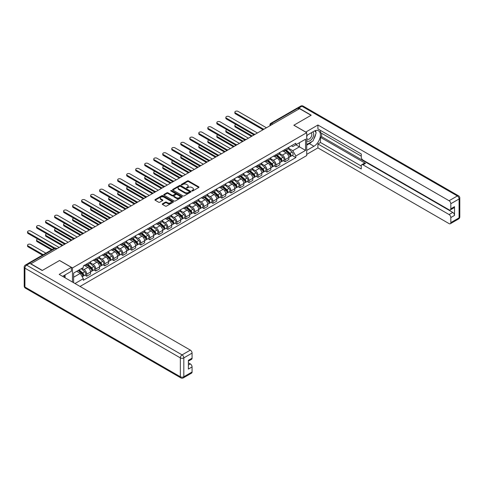<?xml version="1.0" encoding="UTF-8"?>
<svg xmlns="http://www.w3.org/2000/svg" width="484" height="484" viewBox="0 0 484 484"><rect width="100%" height="100%" fill="white"/><g stroke="black" fill="none" stroke-linecap="round" stroke-linejoin="round"><path stroke-width="0.73" d="M191.918 190.968A0.563 0.327 0 0 0 192.717 190.968L198.743 187.489A0.805 0.466 0 0 0 198.972 187.163A0.805 0.466 0 0 0 198.743 186.836L188.53 180.943A0.805 0.466 0 0 0 187.399 180.943L181.373 184.422A0.563 0.327 0 0 0 182.166 184.882L182.946 184.428A2.565 1.482 0 0 1 186.576 184.428L187.423 184.918A2.565 1.482 0 0 1 188.179 185.971A2.565 1.482 0 0 1 187.423 187.018L186.649 187.465A0.563 0.327 0 0 0 187.441 187.925L188.222 187.471A2.565 1.482 0 0 1 191.852 187.471L192.699 187.967A2.565 1.482 0 0 1 193.455 189.014A2.565 1.482 0 0 1 192.699 190.061L191.918 190.508A0.563 0.327 0 0 0 191.918 190.968L191.918 190.508M162.497 203.8A0.805 0.466 0 0 0 162.267 204.127A0.805 0.466 0 0 0 162.497 204.454L165.365 206.105A0.805 0.466 0 0 0 166.496 206.105L173.187 202.239A0.805 0.466 0 0 0 173.423 201.913A0.805 0.466 0 0 0 173.187 201.586L162.981 195.693A0.805 0.466 0 0 0 161.85 195.693L155.152 199.559A0.805 0.466 0 0 0 154.922 199.886A0.805 0.466 0 0 0 155.152 200.213L158.613 202.209A0.805 0.466 0 0 0 159.75 202.209L162.612 200.558A0.805 0.466 0 0 0 162.848 200.231A0.805 0.466 0 0 0 162.612 199.898L160.9 198.912A2.148 1.24 0 0 1 160.271 198.035A2.148 1.24 0 0 1 161.596 196.891A2.148 1.24 0 0 1 163.931 197.157L170.652 201.042A2.148 1.24 0 0 1 171.282 201.913A2.148 1.24 0 0 1 169.957 203.056A2.148 1.24 0 0 1 167.615 202.79L166.496 202.143A0.805 0.466 0 0 0 165.365 202.143L162.497 203.8L162.497 204.454L165.365 202.808L165.365 202.143M72.473 267.918L59.586 260.483L42.368 270.423L30.867 263.786L299.548 108.664L311.049 115.301L293.83 125.241L306.717 132.683L72.473 267.918L72.473 282.063M183 195.923A0.805 0.466 0 0 0 184.138 195.923L190.829 192.057A0.805 0.466 0 0 0 191.065 191.731A0.805 0.466 0 0 0 190.829 191.404L180.623 185.511A0.805 0.466 0 0 0 179.485 185.511L172.794 189.371A0.805 0.466 0 0 0 172.558 189.704A0.805 0.466 0 0 0 172.794 190.031L183 195.923M171.064 191.089A0.563 0.327 0 0 1 171.632 191.168L171.632 190.502L182.008 196.498A0.805 0.466 0 0 1 182.244 196.825A0.805 0.466 0 0 1 182.008 197.151L175.317 201.011A0.805 0.466 0 0 1 174.186 201.011L163.973 195.119L166.841 193.479L166.841 192.813L163.973 194.465A0.805 0.466 0 0 0 163.737 194.792A0.805 0.466 0 0 0 163.973 195.119L163.973 194.465M166.841 193.479A0.805 0.466 0 0 1 167.972 193.479L167.972 192.813A0.805 0.466 0 0 0 166.841 192.813M167.972 192.813L172.11 195.203A0.805 0.466 0 0 0 173.248 195.203L175.148 194.102A0.805 0.466 0 0 0 175.383 193.775A0.805 0.466 0 0 0 175.148 193.449L170.834 190.962A0.563 0.327 0 0 1 171.632 190.502M80.041 286.437L306.717 155.564L306.717 132.683M28.483 263.266A1.633 0.944 -120 0 0 28.26 263.338A1.633 0.944 -120 0 0 28.084 263.496M272.794 124.11L271.584 123.408A1.633 0.944 60 0 0 270.768 123.329L296.94 108.216A1.633 0.944 60 0 1 297.757 108.295L271.584 123.408A1.633 0.944 120 0 0 270.429 125.41L270.429 125.477M298.973 108.997L297.757 108.295M285.046 149.459A3.757 2.172 60 0 1 284.265 151.147L288.083 148.945A3.757 2.172 -120 0 0 288.857 147.257M279.637 153.507L282.39 155.098A3.757 2.172 60 0 1 285.046 159.702L288.857 157.5A3.757 2.172 -120 0 0 286.201 152.896L283.473 151.323M288.857 157.5L288.857 159.538L285.046 161.735L283.219 160.682M284.265 151.147A3.757 2.172 60 0 1 282.42 150.978M285.046 159.702L285.046 161.735M276.031 154.662A3.757 2.172 60 0 1 275.257 156.35L279.068 154.148A3.757 2.172 -120 0 0 279.849 152.466M274.204 165.885L276.031 166.944L279.849 164.742L279.849 162.703A3.757 2.172 -120 0 0 277.187 158.099L274.458 156.526M275.257 156.35A3.757 2.172 60 0 1 273.406 156.181M270.623 158.716L273.375 160.301A3.757 2.172 60 0 1 276.031 164.905L276.031 166.944M267.017 159.871A3.757 2.172 60 0 1 266.242 161.559L270.054 159.357A3.757 2.172 -120 0 0 270.834 157.669M265.19 171.088L267.017 172.147L270.834 169.944L270.834 167.912A3.757 2.172 -120 0 0 268.172 163.308L265.444 161.729M266.242 161.559A3.757 2.172 60 0 1 264.391 161.39M261.608 163.919L264.361 165.51A3.757 2.172 60 0 1 267.017 170.108L267.017 172.147M258.002 165.074A3.757 2.172 60 0 1 257.228 166.762L261.039 164.56A3.757 2.172 -120 0 0 261.82 162.872M256.175 176.297L258.002 177.35L261.82 175.148L261.82 173.115A3.757 2.172 -120 0 0 259.164 168.511L256.429 166.932M257.228 166.762A3.757 2.172 60 0 1 255.377 166.593M252.594 169.122L255.346 170.713A3.757 2.172 60 0 1 258.002 175.317L258.002 177.35M248.994 170.277A3.757 2.172 60 0 1 248.213 171.965L252.025 169.763A3.757 2.172 -120 0 0 252.805 168.075M247.161 181.5L248.994 182.553L252.805 180.351L252.805 178.318A3.757 2.172 -120 0 0 250.149 173.714L247.415 172.135M248.213 171.965A3.757 2.172 60 0 1 246.362 171.796M243.579 174.325L246.332 175.916A3.757 2.172 60 0 1 248.994 180.52L248.994 182.553M239.979 175.48A3.757 2.172 60 0 1 239.199 177.168L243.01 174.966A3.757 2.172 -120 0 0 243.791 173.278M238.152 186.703L239.979 187.756L243.791 185.553L243.791 183.521A3.757 2.172 -120 0 0 241.135 178.917L238.406 177.344M239.199 177.168A3.757 2.172 60 0 1 237.348 176.999M234.565 179.528L237.317 181.119A3.757 2.172 60 0 1 239.979 185.723L239.979 187.756M230.965 180.683A3.757 2.172 60 0 1 230.184 182.371L234.002 180.169A3.757 2.172 -120 0 0 234.776 178.481M229.138 191.906L230.965 192.965L234.776 190.763L234.776 188.724A3.757 2.172 -120 0 0 232.12 184.12L229.392 182.547M230.184 182.371A3.757 2.172 60 0 1 228.333 182.202M225.55 184.731L228.309 186.322A3.757 2.172 60 0 1 230.965 190.926L230.965 192.965M221.95 185.892A3.757 2.172 60 0 1 221.17 187.574L224.987 185.378A3.757 2.172 -120 0 0 225.762 183.69M220.123 197.109L221.95 198.168L225.762 195.966L225.762 193.927A3.757 2.172 -120 0 0 223.106 189.323L220.377 187.75M221.17 187.574A3.757 2.172 60 0 1 219.319 187.405M216.536 189.94L219.294 191.525A3.757 2.172 60 0 1 221.95 196.129L221.95 198.168M212.936 191.095A3.757 2.172 60 0 1 212.155 192.783L215.973 190.581A3.757 2.172 -120 0 0 216.747 188.893M211.109 202.312L212.936 203.371L216.747 201.169L216.747 199.136A3.757 2.172 -120 0 0 214.091 194.532L211.363 192.953M212.155 192.783A3.757 2.172 60 0 1 210.31 192.614M207.527 195.143L210.28 196.734A3.757 2.172 60 0 1 212.936 201.338L212.936 203.371M203.921 196.298A3.757 2.172 60 0 1 203.147 197.986L206.958 195.784A3.757 2.172 -120 0 0 207.739 194.096M202.094 207.521L203.921 208.574L207.739 206.372L207.739 204.339A3.757 2.172 -120 0 0 205.077 199.735L202.348 198.156M203.147 197.986A3.757 2.172 60 0 1 201.296 197.817M198.513 200.346L201.265 201.937A3.757 2.172 60 0 1 203.921 206.541L203.921 208.574M194.907 201.501A3.757 2.172 60 0 1 194.132 203.189L197.944 200.987A3.757 2.172 -120 0 0 198.724 199.299M193.08 212.724L194.907 213.777L198.724 211.575L198.724 209.542A3.757 2.172 -120 0 0 196.062 204.938L193.334 203.365M194.132 203.189A3.757 2.172 60 0 1 192.281 203.02M189.498 205.549L192.251 207.14A3.757 2.172 60 0 1 194.907 211.744L194.907 213.777M185.892 206.704A3.757 2.172 60 0 1 185.118 208.392L188.929 206.19A3.757 2.172 -120 0 0 189.71 204.502M184.065 217.927L185.892 218.98L189.71 216.778L189.71 214.745A3.757 2.172 -120 0 0 187.048 210.141L184.319 208.568M185.118 208.392A3.757 2.172 60 0 1 183.267 208.223M180.484 210.752L183.236 212.343A3.757 2.172 60 0 1 185.892 216.947L185.892 218.98M176.884 211.907A3.757 2.172 60 0 1 176.103 213.595L179.915 211.393A3.757 2.172 -120 0 0 180.695 209.705M175.051 223.13L176.884 224.189L180.695 221.987L180.695 219.948A3.757 2.172 -120 0 0 178.039 215.344L175.305 213.771M176.103 213.595A3.757 2.172 60 0 1 174.252 213.426M171.469 215.955L174.222 217.546A3.757 2.172 60 0 1 176.884 222.15L176.884 224.189M167.869 217.116A3.757 2.172 60 0 1 167.089 218.798L170.9 216.602A3.757 2.172 -120 0 0 171.681 214.914M166.036 228.333L167.869 229.392L171.681 227.19L171.681 225.151A3.757 2.172 -120 0 0 169.025 220.553L166.296 218.974M167.089 218.798A3.757 2.172 60 0 1 165.238 218.629M162.455 221.164L165.207 222.749A3.757 2.172 60 0 1 167.869 227.353L167.869 229.392M158.855 222.319A3.757 2.172 60 0 1 158.074 224.007L161.886 221.805A3.757 2.172 -120 0 0 162.666 220.117M157.028 233.536L158.855 234.595L162.666 232.393L162.666 230.36A3.757 2.172 -120 0 0 160.01 225.756L157.282 224.177M158.074 224.007A3.757 2.172 60 0 1 156.223 223.838M153.44 226.367L156.193 227.958A3.757 2.172 60 0 1 158.855 232.562L158.855 234.595M149.84 227.522A3.757 2.172 60 0 1 149.06 229.21L152.877 227.008A3.757 2.172 -120 0 0 153.652 225.32M148.013 238.745L149.84 239.798L153.652 237.596L153.652 235.563A3.757 2.172 -120 0 0 150.996 230.959L148.267 229.38M149.06 229.21A3.757 2.172 60 0 1 147.209 229.041M144.426 231.57L147.184 233.161A3.757 2.172 60 0 1 149.84 237.765L149.84 239.798M140.826 232.725A3.757 2.172 60 0 1 140.045 234.413L143.863 232.211A3.757 2.172 -120 0 0 144.637 230.523M138.999 243.948L140.826 245.001L144.637 242.799L144.637 240.766A3.757 2.172 -120 0 0 141.981 236.162L139.253 234.589M140.045 234.413A3.757 2.172 60 0 1 138.194 234.244M135.411 236.773L138.17 238.364A3.757 2.172 60 0 1 140.826 242.968L140.826 245.001M131.811 237.928A3.757 2.172 60 0 1 131.031 239.616L134.848 237.414A3.757 2.172 -120 0 0 135.623 235.726M129.984 249.151L131.811 250.204L135.623 248.008L135.623 245.969A3.757 2.172 -120 0 0 132.967 241.365L130.238 239.792M131.031 239.616A3.757 2.172 60 0 1 129.186 239.447M126.403 241.976L129.155 243.567A3.757 2.172 60 0 1 131.811 248.171L131.811 250.204M122.797 243.131A3.757 2.172 60 0 1 122.022 244.819L125.834 242.617A3.757 2.172 -120 0 0 126.614 240.935M120.97 254.354L122.797 255.413L126.614 253.211L126.614 251.172A3.757 2.172 -120 0 0 123.952 246.568L121.224 244.995M122.022 244.819A3.757 2.172 60 0 1 120.171 244.65M117.388 247.179L120.141 248.77A3.757 2.172 60 0 1 122.797 253.374L122.797 255.413M113.782 248.34A3.757 2.172 60 0 1 113.008 250.028L116.819 247.826A3.757 2.172 -120 0 0 117.6 246.138M111.955 259.557L113.782 260.616L117.6 258.414L117.6 256.381A3.757 2.172 -120 0 0 114.938 251.777L112.209 250.198M113.008 250.028A3.757 2.172 60 0 1 111.157 249.859M108.374 252.388L111.126 253.979A3.757 2.172 60 0 1 113.782 258.577L113.782 260.616M104.768 253.543A3.757 2.172 60 0 1 103.993 255.231L107.805 253.029A3.757 2.172 -120 0 0 108.585 251.341M102.941 264.76L104.774 265.819L108.585 263.617L108.585 261.584A3.757 2.172 -120 0 0 105.929 256.98L103.195 255.401M103.993 255.231A3.757 2.172 60 0 1 102.142 255.062M99.359 257.591L102.112 259.182A3.757 2.172 60 0 1 104.774 263.786L104.774 265.819M95.759 258.746A3.757 2.172 60 0 1 94.979 260.434L98.79 258.232A3.757 2.172 -120 0 0 99.571 256.544M93.926 269.969L95.759 271.022L99.571 268.82L99.571 266.787A3.757 2.172 -120 0 0 96.915 262.183L94.18 260.604M94.979 260.434A3.757 2.172 60 0 1 93.128 260.265M90.345 262.794L93.097 264.385A3.757 2.172 60 0 1 95.759 268.989L95.759 271.022M86.745 263.949A3.757 2.172 60 0 1 85.964 265.637L89.776 263.435A3.757 2.172 -120 0 0 90.556 261.747M84.918 275.172L86.745 276.225L90.556 274.023L90.556 271.99A3.757 2.172 -120 0 0 87.9 267.386L85.172 265.813M85.964 265.637A3.757 2.172 60 0 1 84.113 265.468M81.887 268.317L84.083 269.588A3.757 2.172 60 0 1 86.745 274.192L86.745 276.225M291.428 145.775L292.79 146.561L305.561 139.186L299.433 142.72L299.433 146.858L292.79 150.693L288.646 148.304M73.629 282.729L73.629 273.091L83.333 267.489L83.333 265.916L295.851 143.222L295.851 144.789L305.561 150.397L295.851 155.999L292.79 150.693M305.561 139.186L305.561 150.397M73.629 277.229L80.271 273.393L83.333 278.693L83.333 280.266L295.851 157.566L295.851 155.999M83.333 278.693L74.984 283.515M80.271 273.393L76.69 271.324M292.233 155.479L295.851 157.566M192.142 191.047L192.699 190.726A2.565 1.482 0 0 0 193.455 189.68L193.455 189.014M188.179 185.971L188.179 186.636A2.565 1.482 0 0 1 187.423 187.683L186.872 188.004M198.743 186.836L198.743 187.489L188.53 181.609A0.805 0.466 0 0 0 187.399 181.609L181.597 184.961M190.829 191.404L190.829 192.057L180.623 186.177A0.805 0.466 0 0 0 179.485 186.177L172.806 190.037M189.413 191.96A0.563 0.327 0 0 0 189.413 191.501L180.447 186.328A0.563 0.327 0 0 0 179.655 186.328L178.832 186.806A2.565 1.482 0 0 0 178.082 187.852A2.565 1.482 0 0 0 178.832 188.899L184.961 192.432A2.565 1.482 0 0 0 188.591 192.432L189.413 191.96L189.413 192.626A0.563 0.327 0 0 0 189.577 192.396L189.577 191.731M178.082 187.852L178.082 188.518A2.565 1.482 0 0 0 178.832 189.565L178.832 188.899M189.413 192.626L188.591 193.104A2.565 1.482 0 0 1 184.961 193.104L178.832 189.565M167.972 193.479L172.11 195.869A0.805 0.466 0 0 0 173.248 195.869L175.148 194.774A0.805 0.466 0 0 0 175.383 194.447L175.383 193.775M171.632 191.168L181.996 197.157M176.406 197.684A2.148 1.24 0 0 0 178.747 197.95A2.148 1.24 0 0 0 180.072 196.806A2.148 1.24 0 0 0 179.443 195.929L177.077 194.562A0.805 0.466 0 0 0 175.94 194.562L174.04 195.663A0.805 0.466 0 0 0 173.804 195.99A0.805 0.466 0 0 0 174.04 196.316L176.406 197.684L176.406 198.349A2.148 1.24 0 0 0 178.747 198.615A2.148 1.24 0 0 0 180.072 197.472L180.072 196.806M173.804 195.99L173.804 196.655A0.805 0.466 0 0 0 174.04 196.982L174.04 196.316M176.406 198.349L174.04 196.982M171.282 201.913L171.282 202.584A2.148 1.24 0 0 1 169.957 203.728A2.148 1.24 0 0 1 167.615 203.455L166.496 202.808A0.805 0.466 0 0 0 165.365 202.808M160.271 198.035L160.271 198.7A2.148 1.24 0 0 0 160.9 199.577L160.9 198.912M162.6 200.564L160.9 199.577M173.187 201.586L173.187 202.239L162.981 196.359A0.805 0.466 0 0 0 161.85 196.359L155.164 200.219L155.152 199.559M285.306 150.548L288.978 153.827A2.045 1.18 60 0 1 289.62 156.985L288.857 157.427M285.403 150.633L287.133 151.631M235.956 124.521A1.882 1.083 -0 0 0 234.861 125.507A1.882 1.083 -0 0 0 235.412 126.276L252.224 135.986M285.675 150.336L289.765 153.979A0.98 0.569 60 0 1 290.073 155.497A0.98 0.569 60 0 1 289.983 155.533M286.292 149.98L289.964 153.259A2.045 1.18 60 0 1 290.606 156.417A2.045 1.18 60 0 1 289.989 156.483M288.337 148.751L292.046 152.061A2.045 1.18 60 0 1 292.687 155.219L290.606 156.417M251.474 136.415L235.412 127.147A1.882 1.083 180 0 1 234.861 126.378L234.861 125.507M262.558 129.47L235.412 113.8A1.882 1.083 180 0 1 234.861 113.032L234.861 112.167A1.882 1.083 -0 0 0 235.412 112.935L263.302 129.034M266.442 127.776L238.074 111.399A1.882 1.083 -0 0 0 236.023 111.163A1.882 1.083 -0 0 0 234.861 112.167M276.291 155.751L279.964 159.03A2.045 1.18 60 0 1 280.605 162.188L279.843 162.63M276.388 155.842L278.118 156.84M226.948 129.724A1.882 1.083 -0 0 0 225.846 130.71A1.882 1.083 -0 0 0 226.397 131.479L243.216 141.189M276.666 155.539L280.75 159.188A0.98 0.569 60 0 1 281.059 160.7A0.98 0.569 60 0 1 280.968 160.736M277.278 155.183L280.95 158.462A2.045 1.18 60 0 1 281.591 161.62A2.045 1.18 60 0 1 280.974 161.686M279.322 153.954L283.031 157.264A2.045 1.18 60 0 1 283.672 160.422L281.591 161.62M242.46 141.624L226.397 132.35A1.882 1.083 180 0 1 225.846 131.581L225.846 130.71M267.277 160.954L270.955 164.233A2.045 1.18 60 0 1 271.597 167.391L270.834 167.833M267.38 161.045L269.104 162.043M217.933 134.933A1.882 1.083 -0 0 0 216.832 135.919A1.882 1.083 -0 0 0 217.383 136.682L234.202 146.392M267.652 160.742L271.736 164.391A0.98 0.569 60 0 1 272.044 165.903A0.98 0.569 60 0 1 271.954 165.939M268.263 160.392L271.935 163.665A2.045 1.18 60 0 1 272.577 166.829A2.045 1.18 60 0 1 271.96 166.889M270.308 159.157L274.017 162.467A2.045 1.18 60 0 1 274.658 165.625L272.577 166.829M233.445 146.827L217.383 137.553A1.882 1.083 180 0 1 216.832 136.784L216.832 135.919M305.731 132.114L317.921 125.011L449.085 200.733L457.35 195.966L301.919 106.226L298.797 108.029L311.224 115.198L293.885 125.211L305.731 132.047M306.717 135.417L313.934 131.249A9.19 5.306 120 0 1 318.532 130.789A9.19 5.306 120 0 1 319.942 138.158A9.19 5.306 120 0 1 313.934 146.259L306.717 150.427M306.717 154.366L317.921 147.892L317.921 143.96L361.258 168.977L361.258 165.843A2.45 1.416 -120 0 1 361.766 164.717A2.45 1.416 -120 0 1 362.994 164.838L449.085 214.545L452.782 212.409A2.45 1.416 60 0 1 454.518 215.41L454.518 206.674A2.45 1.416 60 0 1 454.01 207.793L450.314 209.929A2.45 1.416 -120 0 0 450.822 208.81L450.822 203.734A2.45 1.416 -120 0 0 449.085 200.733M321.624 133.281L321.624 136.682L320.469 137.353L320.469 142.49L317.921 143.96M320.469 130.414L320.469 132.616L361.258 156.169M450.314 209.929A2.45 1.416 -120 0 1 449.085 209.808L362.994 160.101A2.45 1.416 -120 0 1 361.258 157.1L361.258 153.966L317.921 128.944L317.921 125.011M317.921 147.892L449.085 223.62A2.45 1.416 -120 0 0 450.314 223.741A2.45 1.416 -120 0 0 450.822 222.616L450.822 217.546A2.45 1.416 -120 0 0 449.085 214.545M298.797 108.029A2.45 1.416 -120 0 0 297.575 107.908A2.45 1.416 -120 0 0 297.315 108.144M320.469 137.353L365.535 163.374L362.994 164.838M321.624 136.682L452.782 212.409M320.469 142.49L361.258 166.042M361.766 164.717L364.307 163.253A2.45 1.416 60 0 1 365.535 163.374M306.717 145.158L309.373 143.621A9.19 5.306 120 0 0 311.92 141.552M313.747 139.144A9.19 5.306 120 0 0 315.725 134.044M315.87 132.398A9.19 5.306 120 0 0 315.647 130.523M29.772 263.35L26.65 265.153A2.45 1.416 -120 0 0 25.428 265.032L28.544 263.229A2.45 1.416 60 0 1 29.772 263.35L42.193 270.52L59.526 260.513L71.372 267.356L71.372 271.288L63.168 276.025A9.19 5.306 120 0 0 62.617 276.376M71.372 267.356L59.181 274.392L190.345 350.12A2.45 1.416 60 0 1 192.075 353.12L192.075 358.19A2.45 1.416 60 0 1 191.567 359.316L188.379 361.155M65.074 277.138L65.074 274.924M188.379 365.063L190.345 363.926A2.45 1.416 60 0 1 192.075 366.933L192.075 372.002A2.45 1.416 60 0 1 191.567 373.122L183.309 377.895A2.45 1.416 -120 0 0 183.817 376.77L192.075 372.002M192.075 358.19L188.379 360.326L188.379 369.068L192.075 366.933M190.345 363.926L188.379 362.794M306.717 140.523A5.312 3.067 120 0 0 310.94 140.064A5.312 3.067 120 0 0 313.705 134.28A5.312 3.067 120 0 0 312.743 131.938M307.159 135.157A5.312 3.067 120 0 0 306.717 136.119M306.717 137.892A3.636 2.099 120 0 0 307.449 139.204A3.636 2.099 120 0 0 310.25 138.23A3.636 2.099 120 0 0 311.835 134.57A3.636 2.099 120 0 0 311.085 132.906A3.636 2.099 120 0 0 311.073 132.9M307.461 134.988A3.636 2.099 120 0 0 306.717 137.166M314.769 130.831L316.191 132.852L313.069 140.886L306.832 144.492M63.967 275.565L65.304 277.925M253.543 134.673L226.397 119.003A1.882 1.083 180 0 1 225.846 118.235L225.846 117.37A1.882 1.083 -0 0 0 226.397 118.138L254.288 134.237M257.428 132.979L229.059 116.602A1.882 1.083 -0 0 0 227.008 116.366A1.882 1.083 -0 0 0 225.846 117.37M244.529 139.882L217.383 124.207A1.882 1.083 180 0 1 216.832 123.438L216.832 122.573A1.882 1.083 -0 0 0 217.383 123.341L245.273 139.44M248.413 138.188L220.045 121.805A1.882 1.083 -0 0 0 217.994 121.569A1.882 1.083 -0 0 0 216.832 122.573M258.268 166.163L261.941 169.436A2.045 1.18 60 0 1 262.582 172.594L261.82 173.036M258.365 166.248L260.089 167.246M208.919 140.136A1.882 1.083 -0 0 0 207.824 141.122A1.882 1.083 -0 0 0 208.374 141.891L225.187 151.595M258.637 165.945L262.721 169.594A0.98 0.569 60 0 1 263.03 171.112A0.98 0.569 60 0 1 262.939 171.148M259.249 165.595L262.921 168.874A2.045 1.18 60 0 1 263.562 172.032A2.045 1.18 60 0 1 262.945 172.098M261.293 164.366L265.002 167.67A2.045 1.18 60 0 1 265.643 170.828L263.562 172.032M224.437 152.03L208.374 142.756A1.882 1.083 180 0 1 207.824 141.987L207.824 141.122M249.254 171.366L252.926 174.639A2.045 1.18 60 0 1 253.568 177.803L252.805 178.239M249.351 171.451L251.081 172.449M199.904 145.339A1.882 1.083 -0 0 0 198.809 146.325A1.882 1.083 -0 0 0 199.36 147.094L216.173 156.798M249.623 171.148L253.707 174.797A0.98 0.569 60 0 1 254.015 176.315A0.98 0.569 60 0 1 253.931 176.351M250.234 170.798L253.906 174.077A2.045 1.18 60 0 1 254.548 177.235A2.045 1.18 60 0 1 253.931 177.301M252.285 169.569L255.988 172.873A2.045 1.18 60 0 1 256.629 176.031L254.548 177.235M215.422 157.233L199.36 147.959A1.882 1.083 180 0 1 198.809 147.19L198.809 146.325M240.239 176.569L243.912 179.848A2.045 1.18 60 0 1 244.553 183.006L243.791 183.448M240.336 176.654L242.067 177.652M190.89 150.542A1.882 1.083 -0 0 0 189.795 151.528A1.882 1.083 -0 0 0 190.345 152.297L207.158 162.007M240.608 176.357L244.698 180A0.98 0.569 60 0 1 245.001 181.518A0.98 0.569 60 0 1 244.916 181.554M241.22 176.001L244.892 179.28A2.045 1.18 60 0 1 245.533 182.438A2.045 1.18 60 0 1 244.916 182.504M243.27 174.772L246.973 178.076A2.045 1.18 60 0 1 247.614 181.24L245.533 182.438M206.408 162.436L190.345 153.162A1.882 1.083 180 0 1 189.795 152.399L189.795 151.528M235.514 145.085L208.374 129.41A1.882 1.083 180 0 1 207.824 128.647L207.824 127.776A1.882 1.083 -0 0 0 208.374 128.544L236.259 144.649M239.398 143.391L211.03 127.008A1.882 1.083 -0 0 0 208.979 126.778A1.882 1.083 -0 0 0 207.824 127.776M226.5 150.288L199.36 134.619A1.882 1.083 180 0 1 198.809 133.85L198.809 132.979A1.882 1.083 -0 0 0 199.36 133.747L227.25 149.852M230.384 148.594L202.016 132.217A1.882 1.083 -0 0 0 199.965 131.981A1.882 1.083 -0 0 0 198.809 132.979M217.485 155.491L190.345 139.822A1.882 1.083 180 0 1 189.795 139.053L189.795 138.188A1.882 1.083 -0 0 0 190.345 138.95L218.236 155.055M221.369 153.797L193.001 137.42A1.882 1.083 -0 0 0 190.956 137.184A1.882 1.083 -0 0 0 189.795 138.188M231.225 181.772L234.897 185.051A2.045 1.18 60 0 1 235.539 188.209L234.776 188.651M231.322 181.857L233.052 182.855M181.875 155.745A1.882 1.083 -0 0 0 180.78 156.731A1.882 1.083 -0 0 0 181.331 157.5L198.144 167.21M231.594 181.561L235.684 185.209A0.98 0.569 60 0 1 235.992 186.721A0.98 0.569 60 0 1 235.902 186.757M232.205 181.204L235.877 184.483A2.045 1.18 60 0 1 236.519 187.641A2.045 1.18 60 0 1 235.902 187.707M234.256 179.975L237.959 183.285A2.045 1.18 60 0 1 238.6 186.443L236.519 187.641M197.393 167.639L181.331 158.371A1.882 1.083 180 0 1 180.78 157.602L180.78 156.731M208.471 160.694L181.331 145.025A1.882 1.083 180 0 1 180.78 144.256L180.78 143.391A1.882 1.083 -0 0 0 181.331 144.159L209.221 160.258M212.361 159L183.987 142.623A1.882 1.083 -0 0 0 181.942 142.387A1.882 1.083 -0 0 0 180.78 143.391M222.21 186.975L225.883 190.254A2.045 1.18 60 0 1 226.524 193.412L225.762 193.854M222.307 187.066L224.038 188.064M172.861 160.954A1.882 1.083 -0 0 0 171.766 161.94A1.882 1.083 -0 0 0 172.316 162.703L189.129 172.413M222.579 186.763L226.669 190.412A0.98 0.569 60 0 1 226.978 191.924A0.98 0.569 60 0 1 226.887 191.96M223.191 186.413L226.869 189.686A2.045 1.18 60 0 1 227.51 192.844A2.045 1.18 60 0 1 226.893 192.91M225.242 185.178L228.944 188.488A2.045 1.18 60 0 1 229.585 191.646L227.51 192.844M188.379 172.849L172.316 163.574A1.882 1.083 180 0 1 171.766 162.805L171.766 161.94M199.462 165.897L172.316 150.228A1.882 1.083 180 0 1 171.766 149.459L171.766 148.594A1.882 1.083 -0 0 0 172.316 149.362L200.207 165.461M203.347 164.203L174.972 147.826A1.882 1.083 -0 0 0 172.927 147.59A1.882 1.083 -0 0 0 171.766 148.594M213.196 192.178L216.868 195.457A2.045 1.18 60 0 1 217.51 198.615L216.747 199.057M213.293 192.269L215.023 193.267M163.846 166.157A1.882 1.083 -0 0 0 162.751 167.143A1.882 1.083 -0 0 0 163.302 167.912L180.115 177.616M213.565 191.966L217.655 195.615A0.98 0.569 60 0 1 217.963 197.133A0.98 0.569 60 0 1 217.873 197.163M214.182 191.616L217.854 194.889A2.045 1.18 60 0 1 218.496 198.053A2.045 1.18 60 0 1 217.879 198.113M216.227 190.381L219.93 193.691A2.045 1.18 60 0 1 220.571 196.849L218.496 198.053M179.364 178.052L163.302 168.777A1.882 1.083 180 0 1 162.751 168.008L162.751 167.143M190.448 171.106L163.302 155.431A1.882 1.083 180 0 1 162.751 154.662L162.751 153.797A1.882 1.083 -0 0 0 163.302 154.565L191.192 170.664M194.332 169.412L165.964 153.029A1.882 1.083 -0 0 0 163.913 152.793A1.882 1.083 -0 0 0 162.751 153.797M204.181 197.387L207.854 200.66A2.045 1.18 60 0 1 208.495 203.818L207.733 204.26M204.278 197.472L206.009 198.47M154.832 171.36A1.882 1.083 -0 0 0 153.737 172.346A1.882 1.083 -0 0 0 154.287 173.115L171.1 182.819M204.557 197.169L208.64 200.818A0.98 0.569 60 0 1 208.949 202.336A0.98 0.569 60 0 1 208.858 202.373M205.168 196.819L208.84 200.098A2.045 1.18 60 0 1 209.481 203.256A2.045 1.18 60 0 1 208.864 203.322M207.213 195.59L210.921 198.894A2.045 1.18 60 0 1 211.562 202.052L209.481 203.256M170.35 183.254L154.287 173.98A1.882 1.083 180 0 1 153.737 173.212L153.737 172.346M181.433 176.309L154.287 160.634A1.882 1.083 180 0 1 153.737 159.871L153.737 159A1.882 1.083 -0 0 0 154.287 159.768L182.178 175.873M185.318 174.615L156.949 158.232A1.882 1.083 -0 0 0 154.898 158.002A1.882 1.083 -0 0 0 153.737 159M195.167 202.59L198.845 205.869A2.045 1.18 60 0 1 199.487 209.028L198.724 209.463M195.264 202.675L196.994 203.673M145.823 176.563A1.882 1.083 -0 0 0 144.722 177.549A1.882 1.083 -0 0 0 145.273 178.318L162.092 188.022M195.542 202.373L199.626 206.021A0.98 0.569 60 0 1 199.934 207.539A0.98 0.569 60 0 1 199.844 207.576M196.153 202.022L199.825 205.301A2.045 1.18 60 0 1 200.467 208.459A2.045 1.18 60 0 1 199.85 208.525M198.198 200.793L201.907 204.097A2.045 1.18 60 0 1 202.548 207.255L200.467 208.459M161.335 188.457L145.273 179.183A1.882 1.083 180 0 1 144.722 178.414L144.722 177.549M172.419 181.512L145.273 165.843A1.882 1.083 180 0 1 144.722 165.074L144.722 164.203A1.882 1.083 -0 0 0 145.273 164.971L173.163 181.077M176.303 179.818L147.935 163.441A1.882 1.083 -0 0 0 145.884 163.205A1.882 1.083 -0 0 0 144.722 164.203M186.158 207.793L189.831 211.072A2.045 1.18 60 0 1 190.472 214.231L189.71 214.672M186.255 207.878L187.98 208.876M136.809 181.766A1.882 1.083 -0 0 0 135.714 182.752A1.882 1.083 -0 0 0 136.264 183.521L153.077 193.231M186.528 207.582L190.611 211.224A0.98 0.569 60 0 1 190.92 212.742A0.98 0.569 60 0 1 190.829 212.778M187.139 207.225L190.811 210.504A2.045 1.18 60 0 1 191.452 213.662A2.045 1.18 60 0 1 190.835 213.728M189.183 205.996L192.892 209.3A2.045 1.18 60 0 1 193.533 212.464L191.452 213.662M152.327 193.661L136.264 184.386A1.882 1.083 180 0 1 135.714 183.624L135.714 182.752M163.404 186.715L136.264 171.046A1.882 1.083 180 0 1 135.714 170.277L135.714 169.412A1.882 1.083 -0 0 0 136.264 170.174L164.149 186.279M167.289 185.021L138.92 168.644A1.882 1.083 -0 0 0 136.869 168.408A1.882 1.083 -0 0 0 135.714 169.412M177.144 212.996L180.816 216.275A2.045 1.18 60 0 1 181.458 219.433L180.695 219.875M177.241 213.081L178.965 214.079M127.794 186.969A1.882 1.083 -0 0 0 126.699 187.955A1.882 1.083 -0 0 0 127.25 188.724L144.063 198.434M177.513 212.785L181.597 216.433A0.98 0.569 60 0 1 181.905 217.945A0.98 0.569 60 0 1 181.821 217.982M178.124 212.428L181.796 215.707A2.045 1.18 60 0 1 182.438 218.865A2.045 1.18 60 0 1 181.821 218.931M180.175 211.199L183.878 214.509A2.045 1.18 60 0 1 184.519 217.667L182.438 218.865M143.312 198.863L127.25 189.595A1.882 1.083 180 0 1 126.699 188.827L126.699 187.955M154.39 191.918L127.25 176.249A1.882 1.083 180 0 1 126.699 175.48L126.699 174.615A1.882 1.083 -0 0 0 127.25 175.383L155.134 191.482M158.274 190.224L129.906 173.847A1.882 1.083 -0 0 0 127.855 173.611A1.882 1.083 -0 0 0 126.699 174.615M168.129 218.199L171.802 221.478A2.045 1.18 60 0 1 172.443 224.637L171.681 225.078M168.226 218.29L169.957 219.288M118.78 192.178A1.882 1.083 -0 0 0 117.685 193.164A1.882 1.083 -0 0 0 118.235 193.927L135.048 203.637M168.499 217.988L172.588 221.636A0.98 0.569 60 0 1 172.891 223.148A0.98 0.569 60 0 1 172.806 223.184M169.11 217.637L172.782 220.91A2.045 1.18 60 0 1 173.423 224.068A2.045 1.18 60 0 1 172.806 224.134M171.161 216.402L174.863 219.712A2.045 1.18 60 0 1 175.504 222.87L173.423 224.068M134.298 204.073L118.235 194.798A1.882 1.083 180 0 1 117.685 194.03L117.685 193.164M145.375 197.121L118.235 181.452A1.882 1.083 180 0 1 117.685 180.683L117.685 179.818A1.882 1.083 -0 0 0 118.235 180.586L146.126 196.686M149.26 195.433L120.891 179.05A1.882 1.083 -0 0 0 118.846 178.814A1.882 1.083 -0 0 0 117.685 179.818M159.115 223.408L162.787 226.681A2.045 1.18 60 0 1 163.429 229.839L162.666 230.281M159.212 223.493L160.942 224.491M109.765 197.381A1.882 1.083 -0 0 0 108.67 198.367A1.882 1.083 -0 0 0 109.221 199.136L126.034 208.84M159.484 223.191L163.574 226.839A0.98 0.569 60 0 1 163.882 228.357A0.98 0.569 60 0 1 163.792 228.387M160.095 222.84L163.767 226.113A2.045 1.18 60 0 1 164.409 229.277A2.045 1.18 60 0 1 163.792 229.337M162.146 221.612L165.849 224.915A2.045 1.18 60 0 1 166.49 228.073L164.409 229.277M125.283 209.276L109.221 200.001A1.882 1.083 180 0 1 108.67 199.233L108.67 198.367M136.361 202.33L109.221 186.655A1.882 1.083 180 0 1 108.67 185.892L108.67 185.021A1.882 1.083 -0 0 0 109.221 185.789L137.111 201.888M140.251 200.636L111.877 184.253A1.882 1.083 -0 0 0 109.832 184.017A1.882 1.083 -0 0 0 108.67 185.021M150.1 228.611L153.773 231.884A2.045 1.18 60 0 1 154.414 235.049L153.652 235.484M150.197 228.696L151.928 229.694M100.751 202.584A1.882 1.083 -0 0 0 99.656 203.57A1.882 1.083 -0 0 0 100.206 204.339L117.019 214.043M150.47 228.394L154.559 232.042A0.98 0.569 60 0 1 154.868 233.56A0.98 0.569 60 0 1 154.777 233.597M151.081 228.043L154.753 231.322A2.045 1.18 60 0 1 155.394 234.48A2.045 1.18 60 0 1 154.777 234.546M153.132 226.814L156.834 230.118A2.045 1.18 60 0 1 157.475 233.276L155.394 234.48M116.269 214.479L100.206 205.204A1.882 1.083 180 0 1 99.656 204.436L99.656 203.57M127.352 207.533L100.206 191.864A1.882 1.083 180 0 1 99.656 191.095L99.656 190.224A1.882 1.083 -0 0 0 100.206 190.992L128.097 207.098M131.237 205.839L102.862 189.462A1.882 1.083 -0 0 0 100.817 189.226A1.882 1.083 -0 0 0 99.656 190.224M141.086 233.814L144.758 237.093A2.045 1.18 60 0 1 145.4 240.252L144.637 240.687M141.183 233.899L142.913 234.897M91.736 207.787A1.882 1.083 -0 0 0 90.641 208.773A1.882 1.083 -0 0 0 91.192 209.542L108.005 219.246M141.455 233.597L145.545 237.245A0.98 0.569 60 0 1 145.853 238.763A0.98 0.569 60 0 1 145.763 238.8M142.066 233.246L145.744 236.525A2.045 1.18 60 0 1 146.386 239.683A2.045 1.18 60 0 1 145.769 239.749M144.117 232.017L147.82 235.321A2.045 1.18 60 0 1 148.461 238.479L146.386 239.683M107.254 219.682L91.192 210.407A1.882 1.083 180 0 1 90.641 209.639L90.641 208.773M118.338 212.736L91.192 197.067A1.882 1.083 180 0 1 90.641 196.298L90.641 195.433A1.882 1.083 -0 0 0 91.192 196.195L119.082 212.301M122.222 211.042L93.848 194.665A1.882 1.083 -0 0 0 91.803 194.429A1.882 1.083 -0 0 0 90.641 195.433M132.072 239.017L135.744 242.296A2.045 1.18 60 0 1 136.385 245.455L135.623 245.896M132.168 239.102L133.899 240.1M82.722 212.99A1.882 1.083 -0 0 0 81.627 213.976A1.882 1.083 -0 0 0 82.177 214.745L98.99 224.455M132.441 238.806L136.53 242.448A0.98 0.569 60 0 1 136.839 243.966A0.98 0.569 60 0 1 136.748 244.003M133.058 238.449L136.73 241.728A2.045 1.18 60 0 1 137.371 244.886A2.045 1.18 60 0 1 136.754 244.952M135.103 237.221L138.811 240.53A2.045 1.18 60 0 1 139.452 243.688L137.371 244.886M98.24 224.885L82.177 215.61A1.882 1.083 180 0 1 81.627 214.848L81.627 213.976M109.323 217.939L82.177 202.27A1.882 1.083 180 0 1 81.627 201.501L81.627 200.636A1.882 1.083 -0 0 0 82.177 201.404L110.068 217.504M113.208 216.245L84.839 199.868A1.882 1.083 -0 0 0 82.788 199.632A1.882 1.083 -0 0 0 81.627 200.636M123.057 244.22L126.729 247.499A2.045 1.18 60 0 1 127.371 250.658L126.608 251.099M123.154 244.311L124.884 245.309M73.713 218.193A1.882 1.083 -0 0 0 72.612 219.179A1.882 1.083 -0 0 0 73.163 219.948L89.982 229.658M123.432 244.009L127.516 247.657A0.98 0.569 60 0 1 127.824 249.169A0.98 0.569 60 0 1 127.734 249.206M124.043 243.652L127.715 246.931A2.045 1.18 60 0 1 128.357 250.089A2.045 1.18 60 0 1 127.74 250.155M126.088 242.423L129.797 245.733A2.045 1.18 60 0 1 130.438 248.891L128.357 250.089M89.225 230.094L73.163 220.819A1.882 1.083 180 0 1 72.612 220.051L72.612 219.179M100.309 223.142L73.163 207.473A1.882 1.083 180 0 1 72.612 206.704L72.612 205.839A1.882 1.083 -0 0 0 73.163 206.607L101.053 222.707M104.193 221.448L75.825 205.071A1.882 1.083 -0 0 0 73.774 204.835A1.882 1.083 -0 0 0 72.612 205.839M114.042 249.423L117.721 252.702A2.045 1.18 60 0 1 118.362 255.861L117.6 256.302M114.145 249.514L115.87 250.512M64.699 223.402A1.882 1.083 -0 0 0 63.598 224.388A1.882 1.083 -0 0 0 64.148 225.151L80.967 234.861M114.418 249.212L118.501 252.86A0.98 0.569 60 0 1 118.81 254.372A0.98 0.569 60 0 1 118.719 254.409M115.029 248.861L118.701 252.134A2.045 1.18 60 0 1 119.342 255.298A2.045 1.18 60 0 1 118.725 255.358M117.074 247.626L120.782 250.936A2.045 1.18 60 0 1 121.423 254.094L119.342 255.298M80.211 235.297L64.148 226.022A1.882 1.083 180 0 1 63.598 225.254L63.598 224.388M91.294 228.345L64.148 212.676A1.882 1.083 180 0 1 63.598 211.907L63.598 211.042A1.882 1.083 -0 0 0 64.148 211.811L92.039 227.91M95.179 226.657L66.81 210.274A1.882 1.083 -0 0 0 64.759 210.038A1.882 1.083 -0 0 0 63.598 211.042M105.034 254.632L108.706 257.905A2.045 1.18 60 0 1 109.348 261.064L108.585 261.505M105.131 254.717L106.855 255.715M55.684 228.605A1.882 1.083 -0 0 0 54.589 229.591A1.882 1.083 -0 0 0 55.14 230.36L71.953 240.064M105.403 254.415L109.487 258.063A0.98 0.569 60 0 1 109.795 259.581A0.98 0.569 60 0 1 109.705 259.612M106.014 254.064L109.687 257.343A2.045 1.18 60 0 1 110.328 260.501A2.045 1.18 60 0 1 109.711 260.567M108.059 252.836L111.768 256.139A2.045 1.18 60 0 1 112.409 259.297L110.328 260.501M71.202 240.5L55.14 231.225A1.882 1.083 180 0 1 54.589 230.457L54.589 229.591M82.28 233.554L55.14 217.879A1.882 1.083 180 0 1 54.589 217.116L54.589 216.245A1.882 1.083 -0 0 0 55.14 217.013L83.024 233.119M86.164 231.86L57.796 215.477A1.882 1.083 -0 0 0 55.745 215.247A1.882 1.083 -0 0 0 54.589 216.245M96.02 259.835L99.692 263.108A2.045 1.18 60 0 1 100.333 266.273L99.571 266.708M96.116 259.92L97.847 260.918M46.67 233.808A1.882 1.083 -0 0 0 45.575 234.794A1.882 1.083 -0 0 0 46.125 235.563L62.938 245.267M96.389 259.618L100.472 263.266A0.98 0.569 60 0 1 100.781 264.784A0.98 0.569 60 0 1 100.696 264.821M97 259.267L100.672 262.546A2.045 1.18 60 0 1 101.313 265.704A2.045 1.18 60 0 1 100.696 265.77M99.051 258.039L102.753 261.342A2.045 1.18 60 0 1 103.394 264.5L101.313 265.704M62.188 245.703L46.125 236.428A1.882 1.083 180 0 1 45.575 235.66L45.575 234.794M73.265 238.757L46.125 223.088A1.882 1.083 180 0 1 45.575 222.319L45.575 221.448A1.882 1.083 -0 0 0 46.125 222.216L74.016 238.322M77.15 237.063L48.781 220.686A1.882 1.083 -0 0 0 46.736 220.45A1.882 1.083 -0 0 0 45.575 221.448M87.005 265.038L90.677 268.317A2.045 1.18 60 0 1 91.319 271.476L90.556 271.917M87.102 265.123L88.832 266.121M37.655 239.011A1.882 1.083 -0 0 0 36.56 239.997A1.882 1.083 -0 0 0 37.111 240.766L52.23 249.496M87.374 264.827L91.464 268.469A0.98 0.569 60 0 1 91.766 269.987A0.98 0.569 60 0 1 91.682 270.024M87.985 264.47L91.657 267.749A2.045 1.18 60 0 1 92.299 270.907A2.045 1.18 60 0 1 91.682 270.973M90.036 263.242L93.739 266.545A2.045 1.18 60 0 1 94.38 269.709L92.299 270.907M51.479 249.932L37.111 241.631A1.882 1.083 180 0 1 36.56 240.869L36.56 239.997M64.251 243.96L37.111 228.291A1.882 1.083 180 0 1 36.56 227.522L36.56 226.657A1.882 1.083 -0 0 0 37.111 227.419L65.001 243.525M68.135 242.266L39.767 225.889A1.882 1.083 -0 0 0 37.722 225.653A1.882 1.083 -0 0 0 36.56 226.657M78.214 270.441L81.663 273.521A2.045 1.18 60 0 1 82.304 276.679L82.201 276.739M78.251 270.423L79.818 271.324M45.877 253.168L30.752 244.438A1.882 1.083 -0 0 0 28.707 244.202A1.882 1.083 -0 0 0 27.546 245.2A1.882 1.083 -0 0 0 28.096 245.969L43.215 254.699M78.583 270.229L82.449 273.678A0.98 0.569 60 0 1 82.758 275.19A0.98 0.569 60 0 1 82.667 275.227M79.195 269.872L82.643 272.952A2.045 1.18 60 0 1 83.284 276.11A2.045 1.18 60 0 1 82.667 276.176M81.276 268.674L84.724 271.754A2.045 1.18 60 0 1 85.365 274.912L83.284 276.11M42.465 255.135L28.096 246.84A1.882 1.083 180 0 1 27.546 246.072L27.546 245.2M54.02 248.461L28.096 233.494A1.882 1.083 180 0 1 27.546 232.725L27.546 231.86A1.882 1.083 -0 0 0 28.096 232.629L54.831 248.062M59.127 247.469L30.752 231.092A1.882 1.083 -0 0 0 28.707 230.856A1.882 1.083 -0 0 0 27.546 231.86M270.483 125.441L270.429 125.41A1.633 0.944 0 0 1 269.951 124.739L269.951 125.749M95.759 268.989L99.571 266.787M104.774 263.786L108.585 261.584M113.782 258.577L117.6 256.381M122.797 253.374L126.614 251.172M131.811 248.171L135.623 245.969M140.826 242.968L144.637 240.766M149.84 237.765L153.652 235.563M158.855 232.562L162.666 230.36M167.869 227.353L171.681 225.151M176.884 222.15L180.695 219.948M185.892 216.947L189.71 214.745M194.907 211.744L198.724 209.542M203.921 206.541L207.739 204.339M212.936 201.338L216.747 199.136M221.95 196.129L225.762 193.927M230.965 190.926L234.776 188.724M239.979 185.723L243.791 183.521M248.994 180.52L252.805 178.318M258.002 175.317L261.82 173.115M267.017 170.108L270.834 167.912M276.031 164.905L279.849 162.703M86.745 274.192L90.556 271.99M84.083 269.588L87.9 267.386M93.097 264.385L96.915 262.183M102.112 259.182L105.929 256.98M111.126 253.979L114.938 251.777M120.141 248.77L123.952 246.568M129.155 243.567L132.967 241.365M138.17 238.364L141.981 236.162M147.184 233.161L150.996 230.959M156.193 227.958L160.01 225.756M165.207 222.749L169.025 220.553M174.222 217.546L178.039 215.344M183.236 212.343L187.048 210.141M192.251 207.14L196.062 204.938M201.265 201.937L205.077 199.735M210.28 196.734L214.091 194.532M219.294 191.525L223.106 189.323M228.309 186.322L232.12 184.12M237.317 181.119L241.135 178.917M246.332 175.916L250.149 173.714M255.346 170.713L259.164 168.511M264.361 165.51L268.172 163.308M273.375 160.301L277.187 158.099M282.39 155.098L286.201 152.896M264.089 129.137A1.633 0.944 120 0 0 263.363 129.555M255.074 134.34A1.633 0.944 120 0 0 254.348 134.758M246.06 139.543A1.633 0.944 120 0 0 245.34 139.961M237.045 144.746A1.633 0.944 120 0 0 236.325 145.164M228.031 149.955A1.633 0.944 120 0 0 227.311 150.373M219.016 155.158A1.633 0.944 120 0 0 218.296 155.576M210.002 160.361A1.633 0.944 120 0 0 209.282 160.779M200.987 165.564A1.633 0.944 120 0 0 200.267 165.982M191.979 170.767A1.633 0.944 120 0 0 191.253 171.185M182.964 175.976A1.633 0.944 120 0 0 182.238 176.388M173.95 181.179A1.633 0.944 120 0 0 173.23 181.597M164.935 186.382A1.633 0.944 120 0 0 164.215 186.8M155.921 191.585A1.633 0.944 120 0 0 155.201 192.003M146.906 196.788A1.633 0.944 120 0 0 146.186 197.206M137.892 201.991A1.633 0.944 120 0 0 137.172 202.409M128.877 207.2A1.633 0.944 120 0 0 128.157 207.612M119.869 212.403A1.633 0.944 120 0 0 119.143 212.821M110.854 217.606A1.633 0.944 120 0 0 110.128 218.024M101.84 222.809A1.633 0.944 120 0 0 101.114 223.227M92.825 228.012A1.633 0.944 120 0 0 92.105 228.43M83.811 233.215A1.633 0.944 120 0 0 83.091 233.633M74.796 238.424A1.633 0.944 120 0 0 74.076 238.836M65.782 243.627A1.633 0.944 120 0 0 65.062 244.045M56.465 249.006L55.255 248.304L29.451 263.199M56.943 248.728L56.071 248.225A1.633 0.944 120 0 0 55.255 248.304A1.633 0.944 60 0 0 54.438 248.225L28.26 263.338M192.699 190.726L192.699 190.061M186.649 187.925L186.649 187.465M187.423 187.683L187.423 187.018M181.373 184.882L181.373 184.422M187.399 181.609L187.399 180.943M188.53 181.609L188.53 180.943M172.794 190.031L172.794 189.371M179.485 186.177L179.485 185.511M180.623 186.177L180.623 185.511M184.961 193.104L184.961 192.432M188.591 193.104L188.591 192.432M172.11 195.869L172.11 195.203M173.248 195.869L173.248 195.203M175.148 194.774L175.148 194.102M182.008 197.151L182.008 196.498M166.496 202.808L166.496 202.143M167.615 203.455L167.615 202.79M162.612 200.558L162.612 199.898M161.85 196.359L161.85 195.693M162.981 196.359L162.981 195.693M288.978 153.827L287.835 154.487M290.273 155.049L289.91 155.261M292.046 152.061L289.964 153.259M235.412 127.147L235.412 126.276M235.412 112.935L235.412 113.8M279.964 159.03L278.82 159.69M281.264 160.252L280.895 160.464M283.031 157.264L280.95 158.462M226.397 132.35L226.397 131.479M270.955 164.233L269.806 164.893M272.25 165.455L271.881 165.667M274.017 162.467L271.935 163.665M217.383 137.553L217.383 136.682M450.822 208.81L454.518 206.674M454.518 215.41L450.822 217.546M450.822 222.616L459.08 217.848L459.08 198.966L450.822 203.734M309.373 143.621L313.934 146.259M459.08 217.848A2.45 1.416 60 0 1 458.572 218.968A2.45 2.45 0 0 0 459.8 216.85A2.45 1.416 180 0 1 459.08 217.848M459.08 198.966A2.45 1.416 0 0 0 459.8 197.968A2.45 2.45 0 0 0 458.572 195.845A2.45 1.416 -60 0 0 457.35 195.966A2.45 1.416 60 0 1 459.08 198.966M297.575 107.908L300.691 106.105A2.45 1.416 60 0 1 301.919 106.226A2.45 1.416 -60 0 1 303.141 106.105L458.572 195.845M25.428 265.032A2.45 2.45 0 0 0 24.2 267.15A2.45 1.416 180 0 0 24.92 268.154A2.45 1.416 -60 0 1 26.65 265.153L182.081 354.887A2.45 1.416 -60 0 0 180.351 357.888L24.92 268.154L24.92 287.036L180.351 376.77L180.351 357.888A2.45 1.416 0 0 0 183.817 357.888L183.817 376.77A2.45 1.416 180 0 1 180.351 376.77A2.45 1.416 -60 0 0 180.859 377.895A2.45 2.45 0 0 0 183.309 377.895M192.075 353.12L183.817 357.888A2.45 1.416 -120 0 0 182.081 354.887L190.345 350.12M25.428 288.155A2.45 1.416 -60 0 1 24.92 287.036A2.45 1.416 0 0 1 24.2 286.032A2.45 2.45 0 0 0 25.428 288.155L180.859 377.895M226.397 118.138L226.397 119.003M217.383 123.341L217.383 124.207M261.941 169.436L260.791 170.102M263.236 170.658L262.866 170.876M265.002 167.67L262.921 168.874M208.374 142.756L208.374 141.891M252.926 174.639L251.783 175.305M254.221 175.867L253.852 176.079M255.988 172.873L253.906 174.077M199.36 147.959L199.36 147.094M243.912 179.848L242.768 180.508M245.207 181.07L244.837 181.282M246.973 178.076L244.892 179.28M190.345 153.162L190.345 152.297M208.374 128.544L208.374 129.41M199.36 133.747L199.36 134.619M190.345 138.95L190.345 139.822M234.897 185.051L233.754 185.711M236.192 186.273L235.823 186.485M237.959 183.285L235.877 184.483M181.331 158.371L181.331 157.5M181.331 144.159L181.331 145.025M225.883 190.254L224.739 190.914M227.177 191.476L226.808 191.688M228.944 188.488L226.869 189.686M172.316 163.574L172.316 162.703M172.316 149.362L172.316 150.228M216.868 195.457L215.725 196.117M218.163 196.679L217.8 196.891M219.93 193.691L217.854 194.889M163.302 168.777L163.302 167.912M163.302 154.565L163.302 155.431M207.854 200.66L206.71 201.326M209.155 201.882L208.786 202.1M210.921 198.894L208.84 200.098M154.287 173.98L154.287 173.115M154.287 159.768L154.287 160.634M198.845 205.869L197.696 206.529M200.14 207.091L199.771 207.303M201.907 204.097L199.825 205.301M145.273 179.183L145.273 178.318M145.273 164.971L145.273 165.843M189.831 211.072L188.681 211.732M191.126 212.294L190.756 212.506M192.892 209.3L190.811 210.504M136.264 184.386L136.264 183.521M136.264 170.174L136.264 171.046M180.816 216.275L179.667 216.935M182.111 217.498L181.742 217.709M183.878 214.509L181.796 215.707M127.25 189.595L127.25 188.724M127.25 175.383L127.25 176.249M171.802 221.478L170.658 222.138M173.097 222.701L172.727 222.912M174.863 219.712L172.782 220.91M118.235 194.798L118.235 193.927M118.235 180.586L118.235 181.452M162.787 226.681L161.644 227.347M164.082 227.903L163.713 228.121M165.849 224.915L163.767 226.113M109.221 200.001L109.221 199.136M109.221 185.789L109.221 186.655M153.773 231.884L152.629 232.55M155.068 233.113L154.698 233.324M156.834 230.118L154.753 231.322M100.206 205.204L100.206 204.339M100.206 190.992L100.206 191.864M144.758 237.093L143.615 237.753M146.053 238.316L145.69 238.527M147.82 235.321L145.744 236.525M91.192 210.407L91.192 209.542M91.192 196.195L91.192 197.067M135.744 242.296L134.6 242.956M137.039 243.519L136.676 243.73M138.811 240.53L136.73 241.728M82.177 215.61L82.177 214.745M82.177 201.404L82.177 202.27M126.729 247.499L125.586 248.159M128.03 248.722L127.661 248.933M129.797 245.733L127.715 246.931M73.163 220.819L73.163 219.948M73.163 206.607L73.163 207.473M117.721 252.702L116.571 253.362M119.016 253.925L118.647 254.136M120.782 250.936L118.701 252.134M64.148 226.022L64.148 225.151M64.148 211.811L64.148 212.676M108.706 257.905L107.557 258.571M110.001 259.128L109.632 259.345M111.768 256.139L109.687 257.343M55.14 231.225L55.14 230.36M55.14 217.013L55.14 217.879M99.692 263.108L98.548 263.774M100.987 264.337L100.618 264.548M102.753 261.342L100.672 262.546M46.125 236.428L46.125 235.563M46.125 222.216L46.125 223.088M90.677 268.317L89.534 268.977M91.972 269.54L91.603 269.751M93.739 266.545L91.657 267.749M37.111 241.631L37.111 240.766M37.111 227.419L37.111 228.291M81.663 273.521L80.677 274.089M82.958 274.743L82.589 274.954M84.724 271.754L82.643 272.952M28.096 246.84L28.096 245.969M28.096 232.629L28.096 233.494M264.228 129.059A1.633 1.633 0 0 0 262.128 130.269M255.213 134.262A1.633 1.633 0 0 0 253.114 135.472M246.199 139.465A1.633 1.633 0 0 0 244.099 140.675M237.184 144.668A1.633 1.633 0 0 0 235.085 145.878M228.17 149.871A1.633 1.633 0 0 0 226.07 151.087M219.155 155.08A1.633 1.633 0 0 0 217.062 156.29M210.141 160.283A1.633 1.633 0 0 0 208.047 161.493M201.126 165.486A1.633 1.633 0 0 0 199.033 166.696M192.118 170.689A1.633 1.633 0 0 0 190.018 171.899M183.103 175.892A1.633 1.633 0 0 0 181.004 177.102M174.089 181.095A1.633 1.633 0 0 0 171.989 182.311M165.074 186.304A1.633 1.633 0 0 0 162.975 187.514M156.06 191.507A1.633 1.633 0 0 0 153.96 192.717M147.045 196.71A1.633 1.633 0 0 0 144.952 197.92M138.031 201.913A1.633 1.633 0 0 0 135.937 203.123M129.016 207.116A1.633 1.633 0 0 0 126.923 208.326M120.002 212.325A1.633 1.633 0 0 0 117.908 213.535M110.993 217.528A1.633 1.633 0 0 0 108.894 218.738M101.979 222.731A1.633 1.633 0 0 0 99.879 223.941M92.964 227.934A1.633 1.633 0 0 0 90.865 229.144M83.95 233.137A1.633 1.633 0 0 0 81.85 234.347M74.935 238.34A1.633 1.633 0 0 0 72.836 239.55M65.921 243.549A1.633 1.633 0 0 0 63.828 244.759M56.071 248.225A1.633 1.633 0 0 0 54.438 248.225M270.768 123.329A1.633 1.633 0 0 0 269.951 124.739M450.314 223.741L458.572 218.968M459.8 216.85L459.8 197.968M303.141 106.105A2.45 2.45 0 0 0 300.691 106.105M24.2 267.15L24.2 286.032"/></g></svg>
